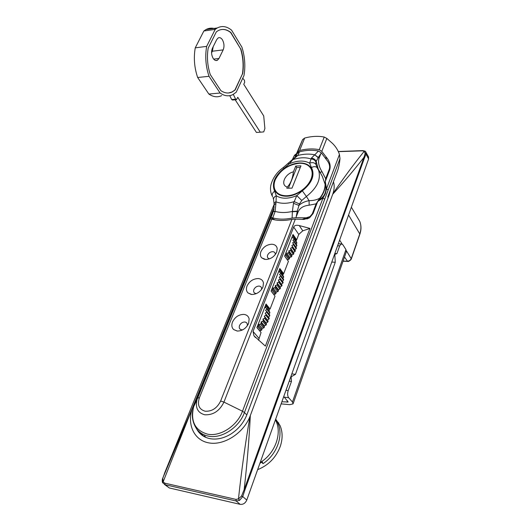 <?xml version="1.0" encoding="UTF-8"?>
<svg xmlns="http://www.w3.org/2000/svg" width="531" height="531" viewBox="0 0 531 531"><rect width="100%" height="100%" fill="white"/><g stroke="black" fill="none" stroke-linecap="round" stroke-linejoin="round"><path stroke-width="0.8" d="M292.521 235.771L293.278 235.857L293.524 236.547L292.627 237.901L293.915 238.3L293.995 239.063L292.886 240.331L293.995 240.961L293.915 241.784L292.621 242.926L293.524 243.769L293.278 244.612L291.838 245.594L292.501 246.63L292.096 247.473L290.563 248.262L290.961 249.451L290.417 250.267L288.824 250.838L288.95 252.152L288.273 252.909L286.687 253.241L286.534 254.634L284.921 255.358M258.013 249.245L258.484 248.083M258.969 246.895L258.537 246.47L258.796 245.647L259.739 245.003M259.998 244.353L259.599 243.683L260.767 242.468M261.245 241.286L261.71 240.145M293.524 243.769L296.404 247.897L296.165 248.734L294.732 249.709L295.395 250.745L294.997 251.581L293.464 252.371L293.869 253.559L293.324 254.369L291.745 254.933L291.871 256.241L291.2 256.997L289.614 257.329L289.468 258.716L288.691 259.393L287.132 259.559M295.375 238.446L292.886 234.841L295.256 238.704M293.278 235.857L296.145 239.992L295.986 241.293M293.915 238.3L296.783 242.435L296.869 243.198L296.132 244.034M293.995 240.961L296.869 245.096L296.789 245.913L295.694 246.882M295.395 250.745L292.501 246.63M294.997 251.581L292.096 247.473M294.732 249.709L291.838 245.594M296.165 248.734L293.278 244.612M296.789 245.913L293.915 241.784M296.869 243.198L293.995 239.063M296.391 240.689L293.524 236.547M258.929 246.988L258.537 246.47M287.152 259.473L284.662 256.028M288.691 259.393L285.751 255.311M289.468 258.716L286.534 254.634M289.614 257.329L286.687 253.241M291.2 256.997L288.273 252.909M291.871 256.241L288.95 252.152M291.745 254.933L288.824 250.838M293.324 254.369L290.417 250.267M293.869 253.559L290.961 249.451M293.464 252.371L290.563 248.262M279.313 269.821L279.956 269.914L280.189 270.644L279.266 272.045L280.567 272.503L280.64 273.312L279.498 274.62L280.614 275.31L280.521 276.166L279.2 277.341L280.102 278.257L279.844 279.133L278.37 280.136L279.027 281.244L278.616 282.12L277.049 282.91L277.434 284.178L276.877 285.021L275.257 285.585L275.37 286.966L274.68 287.749L273.06 288.061L272.894 289.521L271.394 290.245M244.227 283.176L244.22 282.253L244.811 281.729M245.209 280.76L244.691 280.209L244.964 279.346L246.099 278.569M246.271 278.151L245.793 277.295L247.154 275.967M247.546 275.012L247.386 274.454L248.123 273.578M280.102 278.257L283.123 282.273L282.864 283.149L281.403 284.145L282.061 285.247L281.649 286.123L280.089 286.913L280.481 288.174L279.923 289.01L278.317 289.568L278.43 290.948L277.746 291.731L276.133 292.037L275.967 293.497L275.171 294.187L273.598 294.307M279.698 268.825L282.193 272.297L282.014 272.682M279.956 269.914L282.95 273.943L283.189 274.68L282.724 275.397M280.567 272.503L283.567 276.532L283.647 277.341L282.831 278.271M280.614 275.31L283.627 279.333L283.534 280.189L282.346 281.244M282.061 285.247L279.027 281.244M281.649 286.123L278.616 282.12M281.403 284.145L278.37 280.136M282.864 283.149L279.844 279.133M283.534 280.189L280.521 276.166M283.647 277.341L280.64 273.312M283.189 274.68L280.189 270.644M282.193 272.297L279.671 268.898M245.183 280.819L244.691 280.209M273.618 294.234L271.095 291.001M275.171 294.187L272.091 290.218M275.967 293.497L272.894 289.521M276.133 292.037L273.06 288.061M277.746 291.731L274.68 287.749M278.43 290.948L275.37 286.966M278.317 289.568L275.257 285.585M279.923 289.01L276.877 285.021M280.481 288.174L277.434 284.178M280.089 286.913L277.049 282.91M265.527 305.371L266.044 305.458L266.27 306.241L265.321 307.695L266.628 308.206L266.695 309.062L265.52 310.416L266.642 311.173L266.535 312.075L265.181 313.277L266.084 314.266L265.812 315.188L264.312 316.204L264.962 317.385L264.531 318.301L262.931 319.098L263.316 320.445L262.732 321.315L261.093 321.872L261.186 323.333L260.475 324.142L258.836 324.428L258.643 325.968L257.256 326.684M229.83 318.6L229.744 317.551L230.547 316.834M230.846 316.104L230.242 315.401L230.527 314.505L231.868 313.589M231.941 313.416L231.397 312.361L231.835 311.478L232.956 310.914M233.248 310.197L233.049 309.407L233.959 308.451M266.084 314.266L269.25 318.162L268.985 319.078L267.491 320.093L268.142 321.275L267.717 322.184L266.131 322.974L266.509 324.315L265.931 325.184L264.299 325.735L264.398 327.196L263.688 327.999L262.062 328.277L261.869 329.811L261.06 330.521L259.46 330.614M265.971 304.217L266.92 305.524M265.938 304.303L268.049 306.931L268.195 308.146M266.044 305.458L269.184 309.374L269.416 310.157L268.872 310.993M266.628 308.206L269.775 312.115L269.841 312.971L268.945 314.013M266.642 311.173L269.801 315.075L269.702 315.978L268.407 317.12M268.142 321.275L264.962 317.385M267.717 322.184L264.531 318.301M267.491 320.093L264.312 316.204M268.985 319.078L265.812 315.188M269.702 315.978L266.535 312.075M269.841 312.971L266.695 309.062M269.416 310.157L266.27 306.241M268.44 307.622L265.885 304.436M259.486 330.534L256.938 327.508M261.06 330.521L257.827 326.678M261.869 329.811L258.643 325.968M262.062 328.277L258.836 324.428M263.688 327.999L260.475 324.142M264.398 327.196L261.186 323.333M264.299 325.735L261.093 321.872M265.931 325.184L262.732 321.315M266.509 324.315L263.316 320.445M266.131 322.974L262.931 319.098M299.617 162.971C294.791 163.19 290.045 164.809 285.386 167.816C280.441 171.148 276.956 175.137 274.945 179.79C273.405 183.587 273.292 186.998 274.587 190.018L274.773 190.403C276.837 194.207 280.66 196.151 286.249 196.231C296.019 196.364 308.279 188.06 311.564 179.033C312.918 175.476 313.031 172.283 311.903 169.462C309.858 165.068 305.763 162.898 299.617 162.971M276.087 191.578L276.518 192.806M312.394 170.995L311.83 170.265M277.009 192.746L277.481 193.649M286.355 195.766C291.147 195.667 295.92 194.1 300.665 191.074C305.69 187.695 309.168 183.66 311.093 178.967C312.414 175.482 312.52 172.363 311.425 169.608L310.894 168.533C308.664 164.929 304.834 163.176 299.418 163.263C288.346 164.544 280.308 170.026 275.297 179.704C273.804 183.421 273.684 186.746 274.952 189.693C276.883 193.656 280.68 195.68 286.355 195.766M300.3 167.451L296.716 167.557L288.406 188.193M295.754 166.03L293.411 171.832C292.581 178.688 290.53 183.759 287.278 187.031L286.8 188.213L292.017 188.14L300.931 165.871L295.754 166.03L296.716 167.557M287.278 187.031C280.056 185.219 284.729 173.883 293.411 171.832M295.422 157.368L296.889 153.811L299.524 151.78L297.805 155.464L292.846 159.645L289.368 163.794L283.999 168.393C274.573 176.007 271.454 183.6 274.64 191.173L276.299 195.786L275.934 203.373L275.051 211.703L273.365 211.338L271.275 216.86L272.602 213.581M275.051 211.703L272.748 217.889L271.009 217.511L271.275 216.86M292.408 211.763L297.227 211.471L296.019 217.71L292.11 218.049L292.382 211.451C285.983 212.878 280.235 212.865 275.138 211.398L273.365 211.338M275.934 203.373L274.182 204.853L273.458 211.033M293.477 203.327L298.966 205.417L297.254 211.159L292.382 211.451L293.477 203.327L294.207 201.634C287.092 203.818 280.926 203.844 275.708 201.707L274.036 203.439L274.175 204.793M302.338 190.841C312.089 182.843 315.135 175.097 311.471 167.597C313.662 166.349 315.514 166.322 317.007 167.497L318.58 170.172C321.235 179.1 317.18 187.874 306.407 196.483L302.338 190.841L296.776 195.614L301.774 200.466L299.471 203.957L294.207 201.634L296.776 195.614C288.506 199.012 281.682 199.065 276.299 195.786C274.235 196.775 273.332 198.096 273.584 199.749L274.023 203.34M311.471 167.597L309.613 163.143C304.044 160.176 297.3 160.395 289.368 163.794L287.868 163.621M311.319 158.211L314.704 154.82L318.182 157.641L316.184 161.424C315.255 159.406 313.635 158.331 311.319 158.211L311.066 159.001C313.336 159.081 314.943 160.083 315.892 162.001L315.885 164.351C314.491 162.592 312.401 162.187 309.613 163.143L311.066 159.001C305.73 157.176 299.657 157.395 292.846 159.645L291.632 160.229M294.055 158.829L292.667 159.532M314.896 154.694L318.434 151.003L321.328 152.842L318.348 157.455L314.704 154.82C309.533 153.691 303.905 153.91 297.805 155.464L296.265 156.207L295.163 157.621M297.884 155.344L296.198 156.22L295.209 157.574M320.631 154.262L319.177 157.986L318.182 157.641M319.177 157.986C317.79 161.836 318.746 166.415 322.038 171.732L325.682 178.708L325.085 184.244L322.357 176.418L318.275 169.183L316.184 161.424L315.892 162.001M299.471 203.957L298.966 205.417C301.495 203.001 304.867 201.415 309.082 200.652C313.463 200.645 317.04 199.802 319.815 198.129L316.118 203.838L309.161 205.198L309.082 200.652L306.407 196.483L301.774 200.466M297.254 211.159L298.09 212.008L296.524 216.031M309.161 205.198C303.48 205.736 299.789 208.006 298.09 212.008M322.284 176.272L320.087 172.363L322.038 171.732M318.434 151.003C312.613 149.842 306.307 150.1 299.524 151.78M272.748 217.889C278.49 219.495 284.948 219.549 292.11 218.049M319.815 198.129C323.339 193.437 325.098 188.81 325.085 184.244M295.415 157.156L296.889 153.811M296.019 217.71L306.208 217.816L310.004 216.568L312.334 213.767L316.118 203.838M271.009 217.511L273.85 209.446M325.682 178.708L329.293 169.223C330.016 166.668 329.525 164.086 327.819 161.47L321.328 152.842M221.507 29.517C224.626 29.165 227.68 30.181 230.673 32.564L240.589 48.825C243.118 57.255 243.729 65.638 242.415 73.988L234.928 89.991L232.06 91.963L228.562 92.985M216.714 39.606L212.413 48.248C211.086 51.64 211.351 55.045 213.21 58.463C214.511 60.355 215.898 60.965 217.358 60.302L218.964 58.496L223.179 49.887C224.46 46.575 224.208 43.217 222.416 39.805C221.115 37.847 219.721 37.21 218.234 37.893L216.714 39.606M230.673 32.564L230.899 32.537C226.571 29.139 222.29 28.528 218.049 30.705L216.336 31.847L208.192 48.102C206.745 56.976 207.442 65.817 210.276 74.612L220.85 90.622C224.786 93.27 228.595 93.708 232.279 91.943L235.153 89.965L242.415 73.988M240.589 48.825L230.899 32.537M240.808 48.799C243.344 57.229 243.955 65.618 242.634 73.962M213.19 46.682L212.373 51.222L223.179 49.887M211.57 52.841L212.373 51.222M206.659 46.376L215.201 29.378L217.279 27.964C222.031 25.528 226.817 26.284 231.622 30.221L241.95 47.232C244.877 56.711 245.554 66.143 243.994 75.521L236.209 92.235L232.777 94.657C228.688 96.602 224.46 96.065 220.106 93.031L209.022 76.311C205.716 66.388 204.933 56.412 206.659 46.376L195.255 47.843L203.864 30.977L205.955 29.57C209.095 27.911 212.354 27.705 215.725 28.973M221.646 95.633C217.518 97.571 213.25 97.04 208.856 94.047L220.106 93.031M208.856 94.047L197.658 77.493L209.022 76.311M203.864 30.977L215.201 29.378M197.658 77.493C194.319 67.669 193.523 57.779 195.255 47.843M233.308 94.379L235.651 99.204L236.468 99.689L237.742 97.286L260.309 132.199L263.734 131.9L264.889 128.542L263.715 115.931L243.762 84.29L244.678 82.318L244.439 80.267L242.727 78.243M260.309 132.199L256.42 132.425L235.18 99.795M236.156 99.715L232.485 100.02L231.662 99.536L229.764 95.646M328.185 197.605L327.78 196.948L336.428 173.869C338.3 169.475 339.488 164.378 339.986 158.59L328.131 190.091L326.532 188.671L339.448 154.468C338.088 150.306 335.778 146.622 332.512 143.423L326.844 138.418L321.786 151.375L327.401 158.583C330.016 162.426 330.767 166.243 329.651 170.02L325.284 181.509L326.532 188.671L325.397 193.609L323.04 197.917L317.664 201.554L318.627 200.101C325.025 196.696 327.202 190.968 325.151 182.916L325.284 181.509M339.448 154.468L339.986 158.59M295.09 157.687L302.59 139.626L294.579 158.132M328.131 190.091L324.653 199.337L323.04 197.917L242.481 411.233L244.439 412.541C239.156 427.501 221.659 438.971 208.537 436.17C203.22 435.128 199.132 432.499 196.264 428.278C192.142 421.714 191.273 414.538 193.649 406.759L193.649 406.759C190.337 421.335 194.996 430.475 207.641 434.179C220.372 436.874 237.337 425.743 242.481 411.233L223.936 402.1C219.588 410.974 213.196 415.196 204.76 414.777C197.771 412.872 195.182 407.868 196.988 399.777L270.379 218.905L273.89 209.26M260.203 242.76L266.316 227.726L267.85 224.912L267.199 226.631L225.688 328.795L220.126 341.32L229.711 317.75M229.823 317.478L230.527 315.739M231.224 314.027L231.682 312.912M232.372 311.206L233.069 309.493M233.182 309.208L244.877 280.441M245.468 279.001L246.006 277.673M246.583 276.259L258.643 246.603M259.121 245.428L259.739 243.908M299.617 150.499C306.659 148.753 313.21 148.481 319.264 149.676L324.222 137.044C318.215 135.856 311.704 136.188 304.668 138.04L299.617 150.499L297.413 152.364M324.222 137.044L326.844 138.418M302.59 139.626L304.668 138.04M317.664 201.554L313.111 213.528L309.613 217.737L303.998 219.422L295.342 219.13L223.936 402.1L220.637 401.018L291.924 219.349L295.342 219.13M298.747 234.436L293.683 227.029L253.041 331.417L253.931 335.771L265.387 346.119L309.951 228.416L299.252 225.562L302.789 230.799L298.747 234.436L296.683 239.8L293.019 234.496L284.636 256.108L288.413 261.325L283.667 273.677L279.824 268.507L271.075 291.061L275.031 296.145L270.073 309.035L266.051 304.017L256.904 327.587L261.06 332.506L258.537 340.225M293.683 227.029C294.506 225.383 296.364 224.892 299.252 225.562M220.836 339.767L229.671 318.036M229.943 317.372L230.58 315.799M231.33 313.96L231.722 312.991M232.465 311.159L233.096 309.606M233.375 308.936L244.93 280.507M245.568 278.934L246.045 277.753M246.676 276.213L258.69 246.663M259.221 245.355L259.778 243.981M260.296 242.713L266.316 227.726M229.737 317.584L194.731 403.666L193.649 406.759L196.988 399.777L270.392 218.891L271.786 219.164L199.39 397.759L197.625 397.998L194.711 403.726M291.924 219.349C284.463 220.903 277.753 220.843 271.786 219.164M318.627 200.101C323.552 194.28 325.729 188.551 325.151 182.916M321.786 151.375L319.264 149.676M309.918 228.509L302.789 230.799M258.119 278.556C261.093 278.821 262.872 280.282 263.476 282.93L262.971 286.972C260.555 291.818 256.818 294.327 251.767 294.493L247.931 292.886C246.284 291.107 245.992 288.811 247.041 286.003C249.444 281.244 253.134 278.762 258.119 278.556M271.819 244.227C274.846 244.419 276.638 245.826 277.195 248.448L276.711 252.092C274.381 256.745 270.717 259.214 265.726 259.493L261.683 257.834C260.236 256.188 259.998 254.097 260.953 251.555C263.27 246.988 266.887 244.545 271.819 244.227M243.822 314.398C246.723 314.737 248.495 316.244 249.139 318.919L248.621 323.412C246.112 328.463 242.295 331.012 237.178 331.052L233.594 329.525C231.715 327.607 231.357 325.085 232.518 321.965C235.007 317.007 238.777 314.491 243.822 314.398M295.063 237.45L294.041 236.494M281.025 270.12L280.136 269.409M269.615 258.809C267.651 258.391 266.987 257.15 267.617 255.099C268.706 252.942 270.405 251.794 272.728 251.654C274.593 251.847 275.423 252.849 275.231 254.661M256.466 293.563L256.115 293.557C253.937 293.178 253.187 291.844 253.871 289.568C254.999 287.317 256.732 286.156 259.088 286.063C261.06 286.348 261.876 287.503 261.524 289.528M242.82 329.778L241.738 329.824C239.541 329.366 238.797 327.939 239.521 325.556C240.689 323.213 242.461 322.025 244.837 321.998C246.942 322.39 247.725 323.724 247.18 325.994M289.242 381.165L291.446 381.45L291.134 376.798L295.475 374.342L335.267 262.234L334.815 254.415L336.926 253.619L339.687 245.86L341.181 243.895L342.86 244.711L345.953 249.597L292.462 402L288.678 397.752C287.47 395.993 287.311 393.604 288.194 390.59L291.446 381.45M291.838 373.89L295.475 374.342M331.762 262.095L335.267 262.234M334.815 253.552L336.926 253.619M283.753 396.524L288.16 401.98L281.875 401.788M281.131 403.872L289.787 404.668L293.052 403.892L292.462 402M293.165 403.573L346.272 251.959L345.953 249.597M259.911 463.291L261.577 462.229L263.044 463.623C276.923 454.616 283.713 435.5 277.892 423.28L275.616 419.311M257.635 469.656C268.447 465.309 275.987 457.576 280.249 446.471C282.797 438.812 282.718 431.829 280.023 425.517L275.682 419.132M196.397 428.477L197.638 430.614C200.579 434.929 204.767 437.624 210.21 438.706C216.987 439.841 223.909 438.267 230.965 433.98C238.459 429.121 243.795 422.63 246.975 414.519L329.313 194.585L330.528 189.613M260.157 462.607L262.852 460.755C276.432 450.905 282.12 431.537 275.403 419.902M164.895 472.325L162.765 478.398L163.123 481.776L164.856 483.177L235.956 499.392L238.465 498.901C241.559 470.307 245.388 442.847 249.962 416.516C243.304 433.415 223.67 445.881 208.59 442.847C193.417 440.046 186.54 423.3 192.74 407.264L162.751 482.812L169.329 487.969L164.583 484.544M274.135 204.369L164.909 472.285L192.74 407.264M193.105 406.334L274.182 207.103M333.468 181.775C334.557 185.379 334.384 189.328 332.937 193.629C343.099 178.655 353.533 164.53 364.239 151.262L362.52 150.831L338.34 151.647M241.539 496.087L242.747 496.585L239.554 500.388L238.465 498.901L241.539 496.087L244.147 489.642L363.974 157.329C354.389 169.674 343.975 181.967 332.731 194.213L332.937 193.629M332.731 194.213L250.333 415.541C249.112 439.535 247.048 464.233 244.147 489.642L244.871 490.08L242.747 496.585L246.782 500.049C245.335 503.242 243.125 504.676 240.158 504.344L169.329 487.969M249.962 416.516L250.333 415.541M261.577 462.229L261.378 461.817M263.044 463.623L261.956 461.412M365.713 151.687L366.012 154.123L365.155 153.413L364.239 151.262L365.109 151.149M368.375 156.612L368.6 158.948L366.012 154.123L364.518 157.82L363.974 157.329L365.155 153.413M365.428 151.381L368.647 157.116M239.554 500.388L236.189 501.005L165.114 484.71L164.856 483.177M293.895 156.353L293.948 156.233C295.276 154.607 293.165 156.247 296.331 153.811L296.358 153.851M293.948 156.233L292.329 159.745L293.948 156.233M296.305 153.983L294.074 156.114M193.052 406.467L162.639 478.424C162.048 479.347 162.274 482.838 162.678 482.679M348.575 215.015L359.892 234.138L351.369 258.803M368.6 158.948L246.782 500.049M274.64 191.173C272.297 192.932 271.62 194.791 272.602 196.742M283.999 168.393L283.189 167.61M315.885 164.351L317.346 167.889M295.468 157.322L296.331 155.198M271.686 215.858L272.469 213.933M270.863 217.65L274.992 219.907M302.046 219.436L306.208 217.816M235.651 99.204L231.662 99.536M213.681 59.114L218.964 58.496M205.749 437.358L204.561 435.785M246.815 414.937L244.439 412.541L324.653 199.337M273.976 208.796L260.15 242.786M259.712 243.868L259.062 245.461M258.617 246.57L246.53 276.286M245.979 277.633L245.408 279.04M244.851 280.408L233.076 309.361M233.049 309.427L232.319 311.232M231.655 312.865L231.164 314.067M230.5 315.706L229.757 317.538M199.39 397.759C197.127 404.947 199.065 409.434 205.198 411.226C211.982 411.552 217.126 408.147 220.637 401.018M312.221 214.053L313.111 213.528M329.651 170.02L329.174 169.548M325.058 157.574L327.401 158.583M253.041 331.417L258.862 338.22M285.983 390.292L288.194 390.59M337.577 245.807L339.687 245.86M284.158 397.108L288.678 397.752M287.556 400.892L287.079 402.239M364.518 157.82L244.871 490.08M362.919 150.605L362.52 150.831M235.956 499.392L236.189 501.005L240.158 504.344M343.086 261.06L347.221 261.219C349.152 261.119 350.513 260.217 351.296 258.504L359.845 233.766C361.286 229.239 361.259 225.111 359.759 221.394L357.688 217.889M346.444 250.844L351.349 258.869C351.164 259.885 348.323 262.009 347.599 261.411L344.506 256.997M339.621 240.078L342.07 243.935M274.587 190.018L276.372 192.66M312.46 171.294L311.425 169.608M273.08 197.665L273.525 199.357M296.265 156.207L283.249 167.57C277.029 172.004 272.927 177.739 270.943 184.781C270.087 188.704 270.465 192.355 272.084 195.733M296.716 154.249L296.198 156.22M322.357 176.418L318.268 169.163M320.087 172.363L318.281 169.183M303.374 219.436L308.265 217.425M217.279 27.964L205.955 29.57M215.659 60.501L217.358 60.302M309.613 217.737L306.964 218.958M297.486 152.211L302.65 139.5M253.931 335.771L255.491 337.59M237.35 331.065L233.594 329.525M264.518 259.347L261.683 257.834M251.203 294.433L247.931 292.886M338.287 243.815L341.181 243.895M276.644 420.877L278.775 423.121M204.389 436.708L197.638 430.614M338.28 151.514L362.739 150.612L365.116 151.149M359.912 234.071C361.379 229.638 361.326 225.41 359.759 221.394L351.363 207.203M343.026 261.232L347.413 261.398"/></g></svg>
